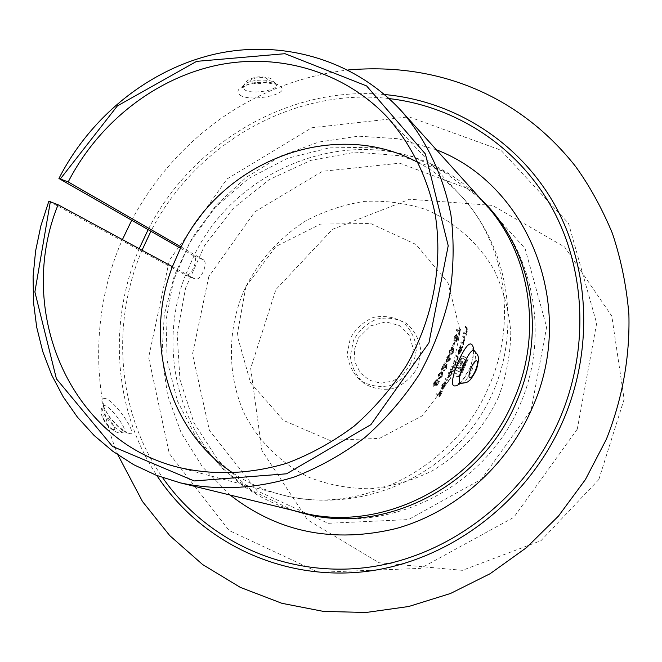 <?xml version="1.0" encoding="UTF-8"?>
<svg xmlns="http://www.w3.org/2000/svg" width="662" height="662" viewBox="0 0 662 662"><rect width="100%" height="100%" fill="white"/><g stroke="black" fill="none" stroke-linecap="round" stroke-linejoin="round"><path stroke-width="0.5" stroke-dasharray="3.31 2.48" d="M447.934 381.262L448.422 380.36L445.551 378.573L445.063 379.483L448.704 381.577L445.832 379.798L446.329 378.896L445.551 378.573M447.553 377.398L450.607 374.146L451.674 370.844L452.874 371.622L453.313 370.703L450.474 368.85L450.383 370.008L448.488 372.83L447.553 377.398L448.323 377.712L449.258 373.153L448.488 372.83M462.39 342.585L461.091 341.824L460.785 342.808L462.763 344.24L462.713 343.007L464.037 340.26L463.913 336.511L462.904 335.766L462.622 336.751L463.963 337.893L463.748 340.251L462.39 342.585L463.16 342.899L464.517 340.566L463.748 340.251M465.08 333.276L463.797 332.49L463.532 333.491L465.494 334.972L466.586 330.917L466.329 327.102L465.328 326.325L465.096 327.334L466.437 328.509L466.305 330.909L465.08 333.276L465.858 333.59L467.082 331.215L466.305 330.909M437.226 380.724L436.448 380.402L435.687 383.24L434.206 385.358L436.283 385.201L438.716 381.072L436.407 384.316L435.323 384.407L436.945 379.475L433.891 382.413L432.857 385.963L434.231 382.537L436.448 380.402L437.259 380.741L435.008 382.868L434.231 382.537M438.078 378.763L441.48 376.289L441.67 371.705L438.443 374.402L438.078 378.763L438.865 379.086L439.229 374.725L442.621 372.118L441.844 371.796M450.979 351.621L452.791 349.37L452.403 351.853L450.69 354.758L452.684 352.06L453.156 348.402L452.105 349.263L451.997 346.896L449.713 350.041L449.109 354.211L450.011 350.223L451.616 347.864L450.979 351.621L451.757 351.944L452.436 348.195L451.658 347.881M452.791 346.218L453.975 341.807L452.502 346.011L453.569 346.532L454.753 342.122L453.975 341.807M455.936 339.349L455.977 334.36L454.298 337.008L453.818 340.814L454.587 337.223L455.713 335.377L455.77 341.335L457.252 339.076L457.69 335.783L456.929 338.977L456.06 340.334L455.936 339.349L456.722 339.664L456.846 340.657L456.06 340.334M459.114 331.29L456.631 329.428L456.35 330.437L458.84 332.299L458.427 334.939L459.776 328.849L459.114 331.29L459.9 331.612L460.562 329.163L459.776 328.849M448.687 355.328L446.395 358.084L445.832 361.874L449.87 358.936L450.028 358.101L447.678 360.145L448.687 355.328L449.465 355.651L448.96 359.383L448.182 359.061M440.884 369.95L445.882 365.25L445.394 367.898L443.077 370.819L445.708 368.039L446.329 364.315L442.299 367.915L444.351 362.834L440.884 369.95L441.662 370.273L445.129 363.157L444.351 362.834M446.66 365.573L445.882 365.25L446.676 365.581L444.856 366.996L444.078 366.674M458.104 354.029L460.636 350.645L461.34 347.178L461.712 347.434L462.035 346.466L460.049 345.043L460.065 346.259L458.567 349.213L458.104 354.029L458.874 354.344L459.337 349.528L458.567 349.213M454.811 364.522L452.874 366.417L451.898 365.788L451.467 366.723L453.495 368.047L455.696 361.766L457.351 359.267L457.442 355.999L456.358 355.246L455.977 356.206L457.07 356.95L457.037 359.267L455.175 361.179L454.198 360.55L453.801 361.493L454.827 362.18L454.811 364.522L455.572 364.836L455.588 362.495L453.801 361.493M445.377 383L445.112 381.759L441.322 388.28L442.133 385.176L444.45 381.875L441.943 384.912L440.834 389.198L442.034 388.776L444.094 386.178L445.377 383L446.147 383.315L444.872 386.5L444.094 386.178M440.412 390.671L437.938 394.552L436.539 393.749L435.968 394.626L438.823 396.265L441.86 391.523L439.105 395.231L438.227 394.726L440.412 390.671L441.471 391.159L440.702 390.837M456.954 376.728L458.692 376.231L460.826 373.79L467.339 359.069L463.185 356.156L461.704 356.528L459.784 358.928L456.838 364.985L457.343 365.325L460.495 359.251L462.324 358.076L466.106 360.682L462.448 369.57L459.924 373.724L457.963 374.874L454.115 372.392L455.348 369.768L459.345 371.821L461.861 368.866L464.525 362.842L463.88 362.404L460.926 368.593L460.231 369.173L459.047 368.742L462.217 361.262L461.579 360.823L458.402 368.312L456.068 366.723L452.667 373.972L457.715 377.042L452.667 373.972M456.565 367.096L457.343 367.377L456.565 367.096M194.065 255.995L203.755 259.976C205.799 261.887 205.625 265.768 203.242 271.627C200.652 277.146 198.07 279.654 195.505 279.157L185.832 275.135C188.43 275.657 191.028 273.166 193.627 267.655C196.002 261.813 196.142 257.932 194.065 255.995L180.445 248.184M203.755 259.976L181.082 246.918M128.693 433.304C139.922 437.855 117.108 403.067 106.085 398.723C92.291 394.833 115.734 430.896 128.693 433.304M239.785 94.906C249.268 102.494 290.527 94.509 280.754 86.888C271.478 76.577 228.754 85.001 239.785 94.906M473.901 350.421L472.817 359.226L470.119 367.857L460.636 383.232M485.229 203.979C474.728 192.369 462.928 182.48 449.829 174.313C363.835 118.556 238.701 161.594 193.925 255.913L185.542 274.995L48.847 201.207M185.683 275.069L185.542 274.995C153.708 355.552 183.912 453.942 258.097 495.259C271.494 502.913 285.794 508.623 300.995 512.363M479.809 197.971L443.01 171.284L400.634 155.769L355.602 152.136L310.85 160.353L269.153 179.642L233.032 208.662L204.616 245.561L185.592 288.069L177.159 333.631L179.932 379.492L193.916 422.786L218.452 460.727L252.197 490.683L293.134 510.443M436.39 149.786L398.168 138.722L358.399 136.165L318.786 142.057L280.936 156L246.347 177.3L216.342 205.038L192.079 238.072L174.495 275.094L164.292 314.657L161.925 355.213L167.585 395.148L181.173 432.824L202.266 466.627L230.136 495.044M195.356 279.091L172.401 266.662M474.24 350.695C476.508 353.549 475.771 359.971 472.047 369.95C467.769 378.805 463.996 383.24 460.735 383.248M244.386 89.511C250.41 95.179 280.134 90.065 276.112 84.388L276.112 84.388C273.712 77.33 241.704 79.423 243.285 87.541L244.386 89.511M122.305 431.947L123.72 432.087C129.76 431.963 107.914 401.908 103.14 405.864C97.645 408.363 114.799 430.714 122.305 431.947M251.32 82.121C247.125 78.604 263.708 75.327 267.365 78.952C271.403 82.469 255.035 85.679 251.32 82.121M113.326 429.481C108.551 428.223 99.449 414.205 104.497 415.918C109.271 417.234 118.275 431.061 113.326 429.481M460.562 329.163L459.205 335.253L459.618 332.614L456.35 330.437M459.618 332.614L458.84 332.299M457.136 330.752L457.417 329.742L456.631 329.428M457.417 329.742L459.9 331.612M460.843 329.378L460.057 329.064M459.205 335.253L458.427 334.939M458.923 335.038L458.137 334.724M456.846 340.657L458.468 336.097L458.03 339.391L456.548 341.65L456.499 335.7L455.373 337.537L454.604 341.137L455.084 337.33L456.821 334.707L456.035 334.384M455.084 337.33L454.298 337.008M456.821 334.707L456.912 337.984L456.135 337.661M456.912 337.984L456.722 339.664M457.715 339.292L456.929 338.977M458.03 336.875L457.243 336.553M458.468 336.097L457.69 335.783M458.03 339.391L457.252 339.076M456.507 341.633L455.729 341.319M456.284 340.715L455.506 340.392M456.672 336.304L455.886 335.99M456.523 335.708L455.737 335.386M455.373 337.537L454.587 337.223M455.051 340.301L454.273 339.987M454.604 341.137L453.818 340.814M453.28 346.334L452.502 346.011M454.753 342.122L454.264 342.006M455.042 342.328L453.569 346.532M452.436 348.195L450.789 350.546L449.887 354.526L450.491 350.363L452.775 347.211L452.882 349.577L453.933 348.717L453.462 352.374L451.467 355.08L453.18 352.167L453.569 349.693L452.791 349.37M453.18 352.167L452.403 351.853M453.569 349.693L452.047 352.143L451.269 351.82M450.789 350.546L450.011 350.223M450.234 352.457L449.448 352.134M450.284 353.566L449.506 353.243M449.887 354.526L449.109 354.211M450.491 350.363L449.713 350.041M452.825 347.236L452.047 346.921M453.081 348.237L452.303 347.922M452.882 349.577L452.105 349.263M453.933 348.717L453.156 348.402M453.462 352.374L452.684 352.06M451.467 355.08L450.69 354.758M451.856 354.12L451.079 353.798M448.96 359.383L448.455 360.459L450.805 358.423L450.648 359.259L447.967 361.56L446.651 362.213L445.832 361.874M446.61 362.197L447.173 358.399L446.395 358.084M447.173 358.399L449.465 355.651M448.455 360.459L447.678 360.145M450.805 358.423L450.028 358.101M450.648 359.259L449.87 358.936M447.487 358.547L447.032 361.237L448.579 359.383L449.051 356.603L447.487 358.547L446.709 358.225L448.24 356.264L447.802 359.069L446.279 360.931L446.709 358.225M448.579 359.383L447.802 359.069M445.129 363.157L443.077 368.238L447.14 364.654L446.486 368.362L443.854 371.142L446.171 368.221L446.676 365.581M446.171 368.221L445.394 367.898M444.856 366.996L441.662 370.273M445.418 363.355L444.641 363.033M443.077 368.238L442.299 367.915M447.14 364.654L446.37 364.332M446.486 368.362L445.708 368.039M443.854 371.142L443.077 370.819M444.326 370.207L443.548 369.892M439.229 374.725L438.443 374.402M442.621 372.118L442.257 376.612L441.48 376.289M442.257 376.612L438.865 379.086M441.215 372.979L439.543 374.882L439.378 378.176L441.984 376.397L442.142 373.045L440.437 372.656L441.364 372.723L441.206 376.074L438.741 377.928L438.757 374.56L440.437 372.656M439.543 374.882L438.757 374.56M442.142 373.045L441.364 372.723M441.984 376.397L441.206 376.074M435.008 382.868L433.643 386.294L434.677 382.735L437.723 379.806L436.101 384.73L437.193 384.647L439.494 381.395L437.069 385.524L434.206 385.358M437.069 385.524L436.283 385.201M434.992 385.689L436.473 383.563L435.687 383.24M436.473 383.563L437.259 380.741M434.198 385.392L433.411 385.069M433.643 386.294L432.857 385.963M434.677 382.735L433.891 382.413M437.772 379.822L436.986 379.5M436.87 383.579L436.084 383.257M436.101 384.73L435.323 384.407M437.193 384.647L436.407 384.316M439.196 381.221L438.418 380.898M439.494 381.395L438.716 381.072M467.082 331.215L467.215 328.824L465.874 327.649L466.114 326.639L467.115 327.417L467.364 331.232L466.271 335.278L464.31 333.805L464.575 332.804L463.797 332.49M464.31 333.805L463.532 333.491M464.575 332.804L465.858 333.59M467.215 328.824L466.437 328.509M465.874 327.649L465.096 327.334M466.114 326.639L465.328 326.325M467.364 331.232L466.586 330.917M466.189 334.02L465.411 333.706M466.536 334.285L465.758 333.979M466.271 335.278L465.494 334.972M464.517 340.566L464.741 338.208L463.4 337.066L463.681 336.081L464.683 336.826L464.807 340.566L463.483 343.321L463.532 344.554L461.555 343.123L461.869 342.138L461.091 341.824M461.555 343.123L460.785 342.808M461.869 342.138L463.16 342.899M464.741 338.208L463.963 337.893M463.4 337.066L462.622 336.751M463.681 336.081L462.904 335.766M464.807 340.566L464.037 340.26M463.483 343.321L462.713 343.007M463.839 343.578L463.069 343.264M463.532 344.554L462.763 344.24M459.337 349.528L460.843 346.574L460.826 345.357L462.804 346.78L462.473 347.749L461.34 347.178M462.473 347.749L461.712 347.434M462.109 347.484L461.406 350.959L460.636 350.645M461.406 350.959L458.874 354.344M460.843 346.574L460.065 346.259M460.495 346.325L459.726 346.011M460.826 345.357L460.049 345.043M462.804 346.78L462.035 346.466M459.594 349.668L459.271 353.409L461.166 350.769L461.488 347.037L459.594 349.668L458.824 349.354L460.711 346.723L460.396 350.463L458.509 353.094L458.824 349.354M461.166 350.769L460.396 350.463M459.229 353.384L458.46 353.069M461.488 347.037L460.711 346.723M454.571 361.808L454.968 360.864L455.936 361.502L457.798 359.582L457.839 357.265L456.747 356.52L457.128 355.56L458.212 356.313L458.112 359.582L456.457 362.081L454.256 368.37L452.237 367.038L452.667 366.103L451.898 365.788M452.237 367.038L451.467 366.723M452.667 366.103L453.644 366.74L455.572 364.836M454.968 360.864L454.198 360.55M457.798 359.582L457.037 359.267M456.747 356.52L455.977 356.206M457.128 355.56L456.358 355.246M458.112 359.582L457.351 359.267M456.457 362.081L455.696 361.766M455.895 364.836L455.125 364.522M455.092 366.343L454.331 366.02M454.339 367.203L453.569 366.889M454.686 367.435L453.917 367.12M454.256 368.37L453.495 368.047M449.258 373.153L451.153 370.323L451.244 369.173L454.082 371.018L453.644 371.936L451.674 370.844M453.644 371.936L452.874 371.622M452.436 371.159L451.376 374.469L450.607 374.146M451.376 374.469L448.323 377.712M451.153 370.323L450.383 370.008M450.797 370.099L450.036 369.777M451.244 369.173L450.474 368.85M454.082 371.018L453.313 370.703M449.523 373.277L448.795 376.802L451.136 374.295L451.815 370.753L449.523 373.277L448.753 372.963L451.045 370.439L450.367 373.98L448.05 376.496L448.753 372.963M451.136 374.295L450.367 373.98M448.795 376.802L448.033 376.479M445.832 379.798L445.063 379.483M446.329 378.896L448.422 380.36M449.192 380.675L448.704 381.577M444.872 386.5L442.804 389.099L441.612 389.521L442.721 385.234L445.22 382.197L442.911 385.499L442.1 388.602L441.322 388.28M442.911 385.499L442.133 385.176M442.1 388.602L445.882 382.082L445.112 381.759M445.882 382.082L446.147 383.315M442.804 389.099L442.034 388.776M442.721 385.234L441.943 384.912M445.22 382.197L444.45 381.875M444.889 383.075L444.119 382.752M443.35 388.056L444.641 386.302L445.625 383.141L442.406 388.66L443.35 388.056L442.572 387.733L441.637 388.337L444.856 382.818L443.871 385.979L442.572 387.733M445.625 383.141L444.856 382.818M444.641 386.302L443.871 385.979M442.406 388.66L441.637 388.337M441.471 391.159L439.005 395.048L439.882 395.553L442.63 391.846L439.601 396.588L436.746 394.949L437.317 394.08L436.539 393.749M436.746 394.949L435.968 394.626M437.317 394.08L437.938 394.552M438.716 394.883L441.182 390.994M439.005 395.048L438.227 394.726M439.882 395.553L439.105 395.231M442.34 391.672L441.571 391.35M442.63 391.846L441.86 391.523M439.601 396.588L438.823 396.265M457.326 367.41L459.163 368.626L462.341 361.129L462.978 361.568L459.809 369.057L460.984 369.487L462.432 367.799L464.641 362.71L465.278 363.148L461.282 371.167L459.262 372.127L456.11 370.083L454.877 372.706L458.716 375.188L460.686 374.038L463.201 369.876L466.867 360.989L463.086 358.39L461.265 359.557L458.112 365.639L457.599 365.3L459.453 361.179L462.465 356.835L463.805 356.396L468.092 359.375L461.579 374.104L459.445 376.546L458.692 376.231M461.579 374.104L460.826 373.79M459.445 376.546L457.715 377.042M453.437 374.287L456.838 367.038L456.068 366.723M456.838 367.038L457.343 367.377M459.163 368.626L458.402 368.312M462.341 361.129L461.579 360.823M462.978 361.568L462.217 361.262M459.809 369.057L459.047 368.742M460.404 369.454L459.651 369.139M460.984 369.487L460.231 369.173M461.679 368.899L460.926 368.593M462.432 367.799L461.679 367.484M463.251 366.086L462.498 365.772M464.641 362.71L463.88 362.404M465.278 363.148L464.525 362.842M464.087 366.078L463.326 365.772M462.614 369.173L461.861 368.866M461.282 371.167L460.529 370.861M460.107 372.135L459.345 371.821M459.097 372.044L458.336 371.73M456.11 370.083L455.348 369.768M454.877 372.706L454.115 372.392M458.634 375.147L457.872 374.833M460.686 374.038L459.924 373.724M463.201 369.876L462.448 369.57M466.867 360.989L466.106 360.682M463.193 358.44L462.432 358.134M461.265 359.557L460.495 359.251M458.882 363.835L458.121 363.521M458.112 365.639L457.343 365.325M457.599 365.3L456.838 364.985M458.377 363.488L457.616 363.181M460.545 359.243L459.784 358.928M462.465 356.835L461.704 356.528M463.946 356.47L463.185 356.156M468.092 359.375L467.339 359.069M463.698 370.207L462.945 369.901M233.198 473.189C247.638 482.78 263.344 489.847 280.332 494.406C358.97 517.196 455.158 468.787 489.218 385.698C518.048 320.118 504.924 241.473 459.618 194.289C447.562 181.496 433.883 171.011 418.599 162.844M389.049 98.58C293.721 87.111 195.34 143.762 150.911 231.245M142.032 250.211C110.529 324.372 117.455 413.038 162.604 477.625M384.457 94.525C289.286 85.497 192.46 142.636 148.123 229.648M139.194 248.672C107.79 322.336 113.591 410.192 156.853 475.506M577.281 429.158L596.661 323.329L568.55 223.384L500.795 150.133L408.975 116.851L311.794 127.758L227.074 178.922L169.373 260.274L148.636 357.463L169.265 453.487L229.077 530.469L318.439 572.316L420.511 568.385L513.795 517.345L577.281 429.158M208.82 276.608L192.518 354.12L209.391 430.366L257.311 490.947L328.178 523.311L408.462 519.579L481.464 479.18L531.147 410.059L546.605 327.144L525.065 248.449L472.172 190.201L399.765 163.191L322.535 171.284L254.895 211.749L208.82 276.608M498.486 397.117C484.145 427.867 461.058 453.561 432.443 470.723C412.583 480.513 391.937 486.52 370.505 488.746C349.139 488.722 328.708 484.948 309.212 477.41C281.209 463.665 258.743 441.446 244.41 413.767C227.306 375.793 227.157 331.033 243.508 291.52C257.642 262.028 278.338 238.51 305.596 220.959C324.281 211.021 343.959 204.5 364.613 201.389C385.408 200.379 405.665 203.035 425.368 209.358C454 221.365 478.014 242.375 494.133 269.964C503.327 289.352 508.871 310.031 510.783 332.01C510.468 354.228 506.364 375.933 498.486 397.117M413.46 364.522L416.539 348.742C415.115 337.934 410.498 328.997 402.686 321.931C393.542 316.817 383.72 315.319 373.236 317.437C363.314 321.749 355.676 328.708 350.306 338.323L347.194 353.897C348.502 364.613 352.995 373.55 360.674 380.708C369.752 385.963 379.591 387.584 390.191 385.574C400.253 381.295 408.015 374.278 413.46 364.522M417.805 367.013L420.933 350.959C419.476 339.945 414.768 330.851 406.816 323.66C397.498 318.447 387.502 316.924 376.827 319.076C366.731 323.461 358.953 330.545 353.483 340.326L350.322 356.173C351.663 367.079 356.247 376.173 364.059 383.464C373.302 388.817 383.323 390.481 394.113 388.428C404.366 384.084 412.26 376.943 417.805 367.013M456.49 338.63L455.713 338.315M447.967 361.56L447.189 361.237M445.121 366.111L444.343 365.788M439.378 378.176L438.592 377.853M465.287 333.342L464.509 333.027M466.801 328.36L466.015 328.046M467.115 327.417L466.329 327.102M462.581 342.659L461.811 342.345M464.327 337.761L463.549 337.446M464.683 336.826L463.913 336.511M453.52 366.665L452.75 366.351M455.588 362.495L454.827 362.18M455.754 361.394L454.984 361.08M457.839 357.265L457.07 356.95M458.212 356.313L457.442 355.999M458.476 377.092L457.715 376.777M459.453 361.179L458.692 360.873M178.144 467.281L280.332 494.406C356.52 514.821 442.348 479.975 482.896 411.805C523.7 343.801 513.712 251.709 459.618 194.289L387.303 117.174M488.142 206.577C535.649 258.453 548.748 338.836 520.191 404.259C486.479 486.934 389.835 535.939 304.669 513.695M245.908 286.588L237.153 335.179L250.55 382.768L283.593 420.453L329.56 440.296L379.516 438.385L422.563 415.628L450.532 378.316L460.198 331.124L447.984 282.798L416.001 244.468L370.629 223.508L320.607 224.079L275.88 246.512L245.908 286.588M449.829 174.313L412.004 156.224L371.117 147.278L329.312 147.866L287.672 158.235L248.556 178.5L215.224 207.297L189.431 243.028L173.552 280.407L166.005 320.292L167.188 360.856L177.399 400.899L196.68 438.302L224.037 470.334L258.097 495.259M117.919 454.926C89.668 386.732 93.599 304.106 122.42 239.594M131.721 220.239C152.856 180.726 181.371 147.692 217.268 121.138C256.186 93.044 299.729 75.989 347.881 69.99M185.832 275.135L195.505 279.157M459.643 383.248C461.546 380.592 460.471 385.772 469.333 369.131C472.006 364.737 474.232 349.925 473.33 350.438M276.112 84.388L276.716 85.539L274.846 84.504C265.098 81.931 256.889 81.641 250.219 83.652C243.235 86.739 240.654 88.311 242.466 88.377L245.395 82.576C247.811 79.746 251.924 77.868 257.725 76.933C263.104 76.42 271.023 77.959 271.569 79.134L276.112 84.38M123.72 432.087L126.111 431.599C125.432 432.691 119.896 427.917 109.511 417.259C103.239 406.451 101.212 401.925 103.429 403.688L103.14 405.864C100.111 409.389 100.475 414.42 104.24 420.949C107.807 426.469 112.143 430.292 117.224 432.41C117.695 433.014 119.855 432.907 123.72 432.087M410.697 363.628L413.345 348.957L409.166 335.212L399.252 325.497L385.863 321.881L370.67 325.853L358.564 337.819L354.352 349.718L354.973 362.056L360.269 372.814L369.371 380.261L380.849 383.199L392.872 381.097L403.439 374.195L410.697 363.628M598.829 479.536L624.125 399.244L611.812 316.138L564.645 246.984L492.404 205.402L409.588 199.245L332.448 229.35L275.864 289.633L250.683 368.386L261.871 450.433L307.507 519.819L378.978 562.741L462.357 570.33L540.97 540.688L598.829 479.536M456.763 334.674L455.977 334.351M456.548 341.658L455.77 341.335M456.499 335.692L455.713 335.377M452.403 348.179L451.625 347.856M452.775 347.211L451.997 346.896M453.884 348.692L453.106 348.377M446.651 362.213L445.874 361.891M449.415 355.618L448.637 355.304M447.107 364.638L446.329 364.315M442.448 372.019L441.67 371.696M439.038 379.177L438.252 378.854M442.017 372.979L441.24 372.656M439.518 378.25L438.741 377.928M437.723 379.798L436.945 379.475M465.601 333.54L464.823 333.226M462.887 342.85L462.117 342.535M458.932 354.385L458.17 354.071M459.271 353.409L458.501 353.094M461.431 347.012L460.661 346.698M453.644 366.74L452.874 366.417M455.936 361.502L455.175 361.187M448.364 377.737L447.595 377.414M448.819 376.81L448.05 376.496M457.814 377.092L457.061 376.777M460.495 369.504L459.742 369.189M459.262 372.127L458.501 371.821M458.716 375.188L457.963 374.874M463.094 358.382L462.333 358.076M463.805 356.396L463.044 356.082"/><path stroke-width="0.99" d="M58.074 204.757C15.019 310.511 69.493 440.371 178.144 467.281C213.685 475.564 249.93 474.207 286.903 463.226C310.826 454.165 333.325 441.728 354.393 425.931C374.278 408.404 391.532 388.412 406.154 365.962C432.832 319.498 443.143 265.247 435.273 214.852C427.726 177.573 411.143 144.068 387.303 117.174C343.561 70.884 277.734 52.199 215.771 65.521C153.783 79.192 98.241 123.496 68.203 181.926L58.935 178.5C91.05 115.502 150.986 67.789 217.864 53.481C284.701 39.546 355.66 60.614 402.016 111.646C426.527 140.394 443.449 175.877 450.971 215.175C454.256 241.878 453.76 268.913 449.49 296.262C443.06 323.37 433.097 349.279 419.584 373.989C404.234 397.589 386.145 418.649 365.325 437.152C343.264 453.884 319.688 467.124 294.615 476.897C256.451 488.887 217.186 490.815 180.246 482.846L156.298 475.291L133.741 464.724L112.904 451.352L94.062 435.414L77.437 417.168L63.254 396.91L51.653 374.94L42.773 351.596L36.691 327.202L33.464 302.087L33.1 276.6L35.583 251.072L40.862 225.833L48.847 201.207L58.074 204.757L172.401 266.662C143.464 341.021 168.189 430.904 233.198 473.189M418.599 162.844C336.197 117.116 223.185 159.674 181.082 246.918L68.203 181.926M50.353 201.571L34.887 291.942L56.419 378.821L112.499 446.42L194.206 480.943L286.58 473.802L370.885 424.656L428.935 342.858L448.215 245.743L425.393 153.981L366.632 85.952L285.008 53.696L196.639 61.359L117.364 105.928L60.474 178.79M181.082 246.918L172.401 266.662M180.445 248.184L58.935 178.5M460.636 383.232C450.855 390.315 449.854 383.563 457.624 362.975C466.693 342.883 472.122 338.696 473.901 350.421M180.246 482.846L300.995 512.363C381.933 534.027 479.271 484.079 513.935 399.443C543.13 332.837 530.452 253.033 485.229 203.979L402.016 111.646M293.134 510.443L304.669 513.695C385.325 535.219 482.217 485.478 516.724 401.23C545.769 334.931 533.158 255.482 488.142 206.577L479.809 197.971M230.136 495.044C278.23 532.389 333.59 543.552 396.207 528.516C455.117 512.082 507.175 466.255 532.356 407.693C577.661 306.903 528.665 184.913 436.39 149.786M459.643 383.248L458.576 383.745L460.735 383.248C454.43 382.719 469.838 346.176 474.24 350.695L472.941 348.857L473.33 350.438M476.88 360.939C474.215 358.746 466.751 376.124 469.656 377.737C472.354 379.773 479.71 362.66 476.88 360.939M162.604 477.625C206.652 541.168 286.025 577.868 367.584 567.384C449.018 556.75 525.885 497.94 560.102 417.871C589.519 348.568 585.613 268.515 551.628 207.239C517.312 146.079 455.547 106.218 389.049 98.58M150.911 231.245L142.032 250.211M156.853 475.506C200.462 541.888 281.317 581.269 365.184 571.587C448.927 561.765 528.499 501.68 563.668 419.344C593.963 347.964 589.379 265.421 553.606 202.886C517.494 140.46 453.065 100.674 384.457 94.525M148.123 229.648L139.194 248.672M347.881 69.99C443.043 61.558 522.831 99.49 575.535 166.41C589.544 185.732 601.841 208.05 612.408 233.38C621.113 259.529 626.608 286.605 628.9 314.591C629.934 357.306 622.404 398.921 606.301 439.427L585.398 479.586L558.538 515.996L526.472 547.656L490.112 573.714L450.491 593.491L408.719 606.508L365.962 612.491L323.379 611.39L281.888 603.305L240.347 587.393L202.646 564.562L169.77 535.632L142.512 501.548L117.919 454.926M122.42 239.594L131.721 220.239M460.735 383.248C464.923 383.132 467.62 382.388 468.82 380.989C470.608 380.518 476.739 370.124 476.921 367.824C479.933 355.477 478.047 355.428 474.265 350.711L474.24 350.695"/></g></svg>
